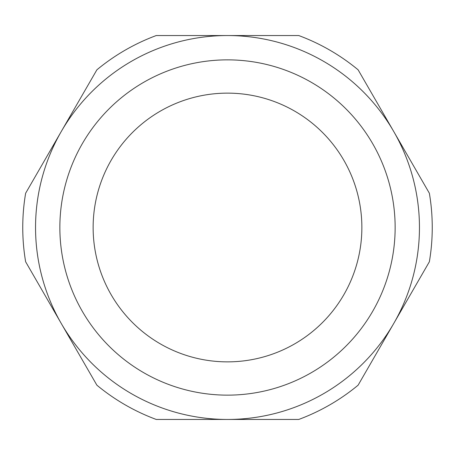 <?xml version="1.0" encoding="UTF-8"?>
<svg xmlns="http://www.w3.org/2000/svg" width="455" height="455" viewBox="0 0 455 455"><rect width="100%" height="100%" fill="white"/><g stroke="black" fill="none" stroke-linecap="round" stroke-linejoin="round"><path stroke-width="0.68" d="M227.5 419.453A191.953 191.953 0 0 0 419.453 227.5A191.953 191.953 0 0 0 227.5 35.547L298.747 35.547A204.75 204.75 0 0 1 358.113 69.82L429.361 193.227A204.75 204.75 0 0 1 429.361 261.773L358.113 385.18A204.75 204.75 0 0 1 298.747 419.453L156.253 419.453A204.75 204.75 0 0 1 96.887 385.18L25.639 261.773A204.75 204.75 0 0 1 25.639 193.227L96.887 69.82A204.75 204.75 0 0 1 156.253 35.547L227.5 35.547A191.953 191.953 0 0 0 35.547 227.5A191.953 191.953 0 0 0 227.5 419.453M227.5 59.861A167.639 167.639 0 0 0 59.861 227.5A167.639 167.639 0 0 0 227.5 395.139A167.639 167.639 0 0 0 395.139 227.5A167.639 167.639 0 0 0 227.5 59.861M227.5 93.133A134.367 134.367 0 0 0 93.133 227.5A134.367 134.367 0 0 0 227.5 361.867A134.367 134.367 0 0 0 361.867 227.5A134.367 134.367 0 0 0 227.5 93.133"/></g></svg>
